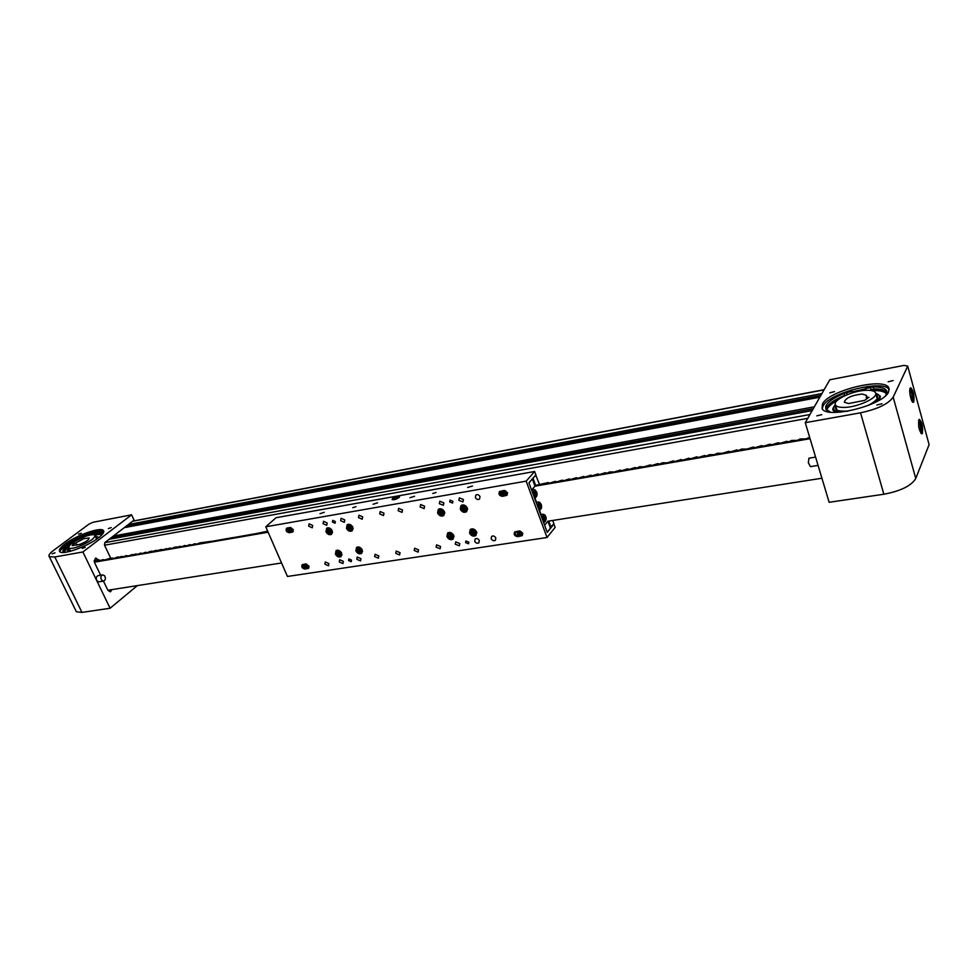 <?xml version="1.0" encoding="UTF-8"?>
<svg xmlns="http://www.w3.org/2000/svg" width="978" height="978" viewBox="0 0 978 978"><rect width="100%" height="100%" fill="white"/><g stroke="black" fill="none" stroke-linecap="round" stroke-linejoin="round"><path stroke-width="1.47" d="M128.045 526.91L127.446 525.223M113.081 538.499L112.446 536.751M78.497 534.232L81.321 533.218L78.497 534.232M52.152 553.829L55.025 552.802L52.152 553.829M108.338 528.597L111.223 527.582L108.338 528.597M82.262 548.389L85.196 547.338L82.262 548.389M65.147 545.761L65.966 545.174C74.597 539.318 84.01 534.929 94.194 532.032L94.854 533.401L98.888 532.533M98.851 560.345L95.954 558.071L95.233 558.414L94.634 562.766L100.624 575.211M94.401 533.805L98.485 532.937M64.976 544.012C76.174 535.394 100.477 526.775 103.35 530.431C104.622 531.849 103.008 534.306 98.497 537.814C87.617 546.445 62.604 555.394 59.78 551.702C58.46 550.211 60.196 547.643 64.976 544.012M59.988 551.861C60.196 550.235 62.079 548.071 65.648 545.382C76.577 536.959 100.221 528.426 103.79 531.641M53.545 550.418L89.047 524.074L93.081 522.264L131.602 514.819L82.885 551.959L54.792 556.983L49.291 556.678C48.203 555.48 49.633 553.389 53.545 550.418M137.336 585.614L110.086 608.255L81.969 612.399L76.382 611.763L75.942 610.871M103.46 581.115L107.873 590.26L110.343 591.861L112.103 589.563M125.05 587.534L126.394 587.326M131.602 514.819L134.072 520.125L104.854 542.582L104.499 545.162L110.917 558.609M110.086 608.255L82.885 551.959M74.047 544.942L73.472 543.756L72.189 545.602L79.89 544.367C86.15 541.812 89.23 539.685 89.12 537.961L83.815 538.658L75.734 542.961L76.822 545.211M85.367 536.396C74.145 540.968 68.619 544.807 68.79 547.924C70.061 548.817 73.228 548.401 78.289 546.69C89.585 542.081 95.123 538.242 94.915 535.162C93.631 534.257 90.441 534.673 85.367 536.396M73.472 543.756L75.734 542.961M68.509 547.252L63.717 552.154M102.005 534.709L100.294 534.416M99.108 534.44L94.842 535.1M95.416 536.201L98.949 537.472M90.648 533.817L91.895 533.377L90.648 533.817M99.768 532.35L101.027 531.922L99.768 532.35M94.194 532.032L68.717 544.33C63.851 547.9 62.03 550.406 63.289 551.873L64.414 552.411M92.763 533.316L93.423 534.685L94.854 533.401M69.083 545.932C65.636 548.462 63.79 550.504 63.546 552.057M103.167 533.047L102.372 532.154L98.485 533.144L101.321 531.017M102.372 532.154L102.996 533.487L99.108 534.453M103.57 581.103L99.096 581.824L97.274 581.176C95.722 578.707 95.942 576.873 97.959 575.651L98.106 575.626M101.895 580.431C100.331 577.949 100.551 576.103 102.568 574.893L104.389 575.541C105.954 578.022 105.722 579.868 103.705 581.079L101.895 580.431M893.122 380.564L888.134 381.775L893.122 380.564M881.985 403.755L876.838 404.978L881.985 403.755M834.552 391.603L829.76 392.814L834.552 391.603M821.764 414.635L816.838 415.87L821.764 414.635M865.457 388.792L852.168 391.872M922.437 433.23C923.012 426.677 921.973 422.031 919.308 419.317L918.794 419.904C918.195 426.445 919.222 431.09 921.899 433.853L922.437 433.23M913.831 401.762C914.442 395.149 913.366 390.466 910.628 387.704L910.139 388.242C908.635 390.992 911.447 403.364 913.33 402.325L913.831 401.762M852.29 392.276L865.579 389.232M822.266 408.67L823.06 406.004C829.002 392.753 883.916 378.938 889.21 389.66M888.647 391.787L888.868 388.034C884.943 376.677 828.549 390.515 822.474 404.012L822.07 408.352C825.469 419.648 883.684 405.43 888.647 391.787M805.273 422.704L829.136 502.289L883.855 494.232C900.665 491.054 911.3 485.809 915.763 478.499L929.1 444.623L907.718 366.151L904.075 365.393L829.796 379.77L805.273 422.704L860.542 412.814C877.547 409.146 888.427 403.926 893.171 397.154L907.718 366.151M866.105 397.288L868.977 397.288L864.613 400.357L848.549 403.559L844.295 402.19C845.579 397.997 851.532 395.283 862.168 394.036L866.545 395.418L866.581 398.975M843.06 407.398C856.361 407.899 878.916 397.716 875.53 392.765C874.625 391.127 871.96 390.295 867.559 390.271C854.051 389.977 832.107 399.99 835.469 404.953C836.349 406.506 838.867 407.325 843.06 407.398M875.677 393.168L880.396 396.188L879.54 400.014M886.533 394.024C884.625 391.396 879.735 390.259 871.838 390.65M837.217 400.503C830.897 404.012 827.425 407.3 826.789 410.369M835.689 412.398L833.244 410.479C832.18 409.648 832.877 407.704 835.334 404.635M869.295 387.557L867.083 388.132L869.283 387.471M850.322 391.775L848.122 392.264L850.31 391.689M866.814 386.554L865.408 388.633L873.207 386.97C880.665 386.823 885.139 388.095 886.643 390.784L886.863 393.046L885.542 395.674M869.907 390.369L873.782 388.975C880.75 388.841 885.151 389.965 886.948 392.361M830.505 412.154L825.884 409.232L825.725 406.469C827.498 402.105 833.623 397.765 844.1 393.449L851.972 391.2L851.447 389.953M826.117 409.599L826.312 408.462C828.085 404.085 834.197 399.745 844.674 395.43L846.422 395.002M808.989 458.181L808.317 462.618L810.395 466.64L818.073 465.406M910.09 395.014L911.007 398.364L912.107 398.841L912.205 395.662L911.203 391.995L910.102 391.493L910.005 394.476M910.078 392.202L911.203 391.995M910.359 395.992L912.205 395.662M918.855 427.203L919.809 430.21L920.799 430.1L920.726 426.628L919.662 423.254L918.66 423.352L918.733 426.469M918.807 426.946L920.726 426.628M918.66 423.425L919.662 423.254M472.46 486.017L467.655 487.472L472.46 486.017M436.09 492.472L432.753 493.499L436.09 492.472M414.574 496.286L409.953 497.716L414.574 496.286M377.569 502.839L373.083 504.269L377.569 502.839M355.955 506.677L352.789 507.692L355.955 506.677M324.305 512.289L319.977 513.694L324.305 512.289M399.244 497.313L399.623 496.274C397.716 495.76 395.332 496.506 392.484 498.511L392.105 499.55C394.012 500.064 396.396 499.318 399.244 497.313M348.584 560.553L351.224 561.702L351.505 560.101L348.865 558.939L348.584 560.553M449.697 501.885L452.594 503.059L452.948 501.323L450.063 500.137L449.697 501.885M465.589 542.631L468.535 543.768L468.841 542.13L465.907 540.981L465.589 542.631M332.422 522.069L335.026 523.242L335.356 521.555L332.74 520.382L332.422 522.069M293.18 529.501L290.038 527.484L286.603 528.218C285.429 530.528 286.322 532.02 289.28 532.717L292.728 531.983L293.18 529.501M308.865 565.969L305.747 563.951L302.251 564.661C301.163 566.91 302.068 568.377 304.953 569.049L308.473 568.34L308.865 565.969M522.704 533.157L519.171 530.956L514.697 531.971C513.523 534.514 514.526 536.078 517.729 536.653L522.228 535.626L522.704 533.157M507.509 492.68L503.951 490.479L499.55 491.518C498.242 494.134 499.232 495.748 502.533 496.347L506.946 495.308L507.509 492.68M420.149 506.971L424.11 508.621L424.599 506.201L420.65 504.55L420.149 506.971M414.207 550.492L418.132 552.105L418.56 549.832L414.635 548.218L414.207 550.492M398.18 510.748L402.056 512.399L402.533 510.003L398.669 508.34L398.18 510.748M308.681 526.152L312.263 527.802L312.691 525.455L309.121 523.805L308.681 526.152M458.841 500.308L462.936 501.946L463.438 499.514L459.354 497.863L458.841 500.308M455.259 544.208L459.342 545.81L459.77 543.524L455.699 541.91L455.259 544.208M439.33 503.67L443.352 505.308L443.853 502.888L439.831 501.237L439.33 503.67M436.127 547.142L440.137 548.744L440.565 546.457L436.555 544.844L436.127 547.142M323.095 523.67L326.725 525.32L327.165 522.973L323.535 521.311L323.095 523.67M340.65 520.651L344.329 522.301L344.782 519.941L341.102 518.279L340.65 520.651M358.486 517.582L362.239 519.232L362.691 516.849L358.963 515.198L358.486 517.582M379.684 513.927L383.498 515.577L383.975 513.193L380.161 511.531L379.684 513.927M395.76 553.328L399.623 554.942L400.039 552.668L396.176 551.054L395.76 553.328M374.611 556.568L378.4 558.181L378.804 555.92L375.014 554.294L374.611 556.568M356.799 559.294L360.527 560.907L360.931 558.658L357.202 557.032L356.799 559.294M339.268 561.971L342.948 563.585L343.339 561.348L339.672 559.734L339.268 561.971M474.709 541.225C475.834 543.145 477.227 543.67 478.865 542.827L479.306 540.528C478.181 538.621 476.799 538.083 475.161 538.927L474.709 541.225M491.188 538.707C492.325 540.638 493.731 541.176 495.394 540.296L495.834 537.998C494.709 536.066 493.303 535.528 491.628 536.396L491.188 538.707M475.357 497.46C476.457 499.379 477.839 499.929 479.513 499.098L480.027 496.665C478.927 494.746 477.545 494.196 475.883 495.015L475.357 497.46M324.879 564.172L328.51 565.785L328.889 563.56L325.271 561.947L324.879 564.172M446.909 536.629C448.596 539.489 450.675 540.321 453.132 539.098L453.816 535.541C452.142 532.668 450.063 531.836 447.594 533.047L446.909 536.629M355.894 550.92C357.471 553.585 359.391 554.416 361.628 553.401L362.251 549.917C360.674 547.252 358.767 546.409 356.53 547.411L355.894 550.92M346.469 528.352C348.034 531.005 349.928 531.849 352.166 530.871L352.838 527.276C351.298 524.624 349.403 523.78 347.153 524.746L346.469 528.352M325.98 531.787C327.52 534.404 329.378 535.247 331.579 534.306L332.227 530.736C330.698 528.132 328.84 527.289 326.652 528.206L325.98 531.787M437.606 513.034C439.269 515.883 441.322 516.714 443.792 515.54L444.525 511.861C442.887 509.012 440.834 508.169 438.364 509.33L437.606 513.034M469.55 533.071C471.262 535.993 473.389 536.812 475.907 535.528L476.604 531.959C474.892 529.037 472.777 528.218 470.259 529.477L469.55 533.071M460.296 509.22C461.971 512.117 464.073 512.961 466.592 511.714L467.35 508.034C465.675 505.125 463.584 504.281 461.054 505.504L460.296 509.22M335.417 554.135C336.982 556.763 338.865 557.594 341.053 556.616L341.664 553.145C340.112 550.528 338.241 549.685 336.041 550.651L335.417 554.135M291.456 530.528L293.143 530.149M293.253 529.685L291.53 529.978M291.004 527.545L290.234 527.68M307.116 566.873L308.84 566.506M308.889 566.03L307.178 566.286M306.517 563.976L305.906 564.074M517.851 533.67L516.665 531.567M518.536 531.213L516.421 531.739L518.291 534.526M502.68 493.425L501.506 491.2M503.279 490.846L501.262 491.359C500.491 492.936 501.078 493.902 503.059 494.245L503.144 494.232M547.044 537.509L555.137 527.338L553.927 524.061L547.264 532.399L528.939 482.79L535.858 474.856L534.624 471.494L526.176 481.139L547.044 537.509L287.446 576.47L265.759 526.787L526.176 481.139M265.759 526.787L276.065 517.717L534.624 471.494M499.88 491.298C499.624 493.768 500.822 495.1 503.45 495.296L504.269 495.161M515.039 531.726C514.893 534.086 516.078 535.369 518.621 535.565L519.355 535.455M306.2 567.998L309.011 567.558M287.104 527.998L286.872 528.218C288.962 527.753 290.197 528.719 290.588 531.127L289.965 532.179C287.935 532.655 286.701 531.726 286.236 529.367C286.627 531.739 287.874 532.692 289.965 532.179M290.478 531.714L293.302 531.225M466.005 509.135L465.21 507.154L463.181 506.47L461.946 507.765L462.741 509.746L464.77 510.43L466.005 509.135L464.77 510.43M465.1 507.13L462.924 506.738L463.694 508.707L465.724 509.391L465.137 507.191L462.741 509.746M472.044 530.504L471.2 532.069L472.374 533.902L474.403 534.171L475.259 532.607L474.073 530.773L472.044 530.504M472.386 530.553L473.315 532.839L475.002 533.071M474.318 531.14L472.374 533.902M474.257 531.042L472.142 531.005L471.2 532.069M474.697 531.739L475.174 532.753M449.342 534.086L448.523 535.638L449.697 537.448L451.689 537.717L452.508 536.176L451.335 534.355L449.342 534.086M449.721 534.135L450.65 536.396L452.276 536.616M451.604 534.77L449.697 537.448M451.506 534.611L449.477 534.587L448.523 535.638M452.154 535.626L452.459 536.274M442.252 510.846L440.247 510.369L439.22 511.787L440.198 513.694L442.215 514.183L443.242 512.765L442.252 510.846M440.442 510.418L441.176 512.668L442.985 513.108M442.374 511.078L440.198 513.694M442.337 511.005L440.186 510.76L439.22 511.787M442.594 511.506L443.107 512.949M358.095 548.499L357.386 549.978L358.535 551.714L360.393 551.983L361.102 550.516L359.953 548.768L358.095 548.499M358.584 548.572L359.562 550.687L360.919 550.883M360.307 549.318L358.535 551.714M360.087 548.976L357.386 549.978M348.669 525.895L347.96 527.386L349.122 529.147L350.98 529.404L351.689 527.9L350.527 526.152L348.669 525.895M349.207 525.968L350.161 528.132L351.493 528.316M350.919 526.739L349.122 529.147M350.711 526.409L347.96 527.386M328.131 529.367L327.447 530.846L328.596 532.582L330.43 532.839L331.114 531.36L329.965 529.624L328.131 529.367M328.694 529.44L329.659 531.58L330.931 531.763M330.368 530.247L328.596 532.582M330.124 529.868L327.447 530.846M337.569 551.751L336.884 553.206L338.033 554.917L339.855 555.198L340.54 553.744L339.403 552.02L337.569 551.751M338.095 551.824L339.073 553.903L340.368 554.098M339.782 552.594L338.033 554.917M339.525 552.215L336.884 553.206M395.894 498.866L397.74 497.619L396.09 497.619L394.403 499.061L395.894 498.866M394.904 499.526L393.718 498.939M393.767 499.77L397.924 497.985L398.095 497.142L396.163 497.399L393.889 499.342M398.095 497.142L397.924 497.985M393.767 499.489L394.073 498.499M398.18 497.13L394.036 498.511M547.203 532.215L550.455 528.157L547.9 521.213L544.636 525.259L547.203 532.215M532.118 479.134L529 482.973L531.629 490.076L534.99 486.176L810.065 438.706M532.387 479.098L534.99 486.176M543.499 522.179L544.514 522.02M534.795 497.582L536.543 502.313M539.343 509.893L541.066 514.562M821.923 478.23L547.9 521.213M550.198 527.435L553.927 523.817L552.692 520.455M539.343 484.098L535.724 475.002M535.981 474.966L532.765 478.401M551.079 527.386L548.756 521.078M535.663 485.528L533.022 478.352M544.783 516.335L543.67 515.919L543.181 517.643L543.805 519.783L544.929 520.186L544.783 516.335L543.487 516.543M543.511 518.768L545.418 518.462M538.927 506.824L540.003 508.071L540.846 507.044L539.55 503.536L538.707 504.55L538.927 506.824M538.756 505.088L540.626 504.782M539.33 507.289L540.846 507.044M534.367 494.477L535.455 495.748L536.311 494.734L535.003 491.213L534.147 492.215L534.367 494.477M534.208 492.79L536.078 492.472M534.807 494.99L536.311 494.734M521.237 533.89L520.919 532.888L519.184 533.047L519.501 534.061L521.237 533.89M519.831 532.509L521.176 533.707M521.017 533.206L520.528 534.477M520.712 532.802L519.501 534.061M503.474 490.748L504.856 490.491M506.042 493.462L504.672 492.032L503.976 492.643L505.333 494.073L506.042 493.462M504.624 492.068L505.993 493.34M505.846 492.851L505.333 494.073M505.565 492.386L504.293 493.658M289.965 527.497L291.505 530.284L290.246 531.91M289.219 530.663L287.972 529.355L287.434 529.893L287.776 530.822L289.219 530.663M288.241 529.477L289.133 530.431M288.889 529.783L287.776 530.822M305.735 563.951L307.165 566.641L305.967 568.218M304.904 567.044L303.681 565.749L303.131 566.262L304.354 567.558L304.904 567.044L304.354 567.558M303.938 565.859L304.806 566.763M304.561 566.128L303.473 567.167M809.65 437.313L805.835 438.89L800.163 438.951L797.266 440.369L791.642 440.43L788.745 441.836L786.715 441.286L780.273 443.303L778.28 442.741L771.874 444.758L769.894 444.195L763.512 446.2L761.556 445.638L755.212 447.631L753.28 447.068L746.96 449.061L741.63 449.085L738.476 450.528L736.886 449.904L730.615 451.885L728.769 451.31L722.522 453.279L717.326 453.291L714.49 454.672L709.331 454.672L706.495 456.041L704.71 455.479L698.549 457.423L696.788 456.848L690.664 458.78L688.928 458.205L682.815 460.137L681.104 459.562L675.028 461.482L673.329 460.907L667.277 462.826L662.387 462.802L659.306 464.195L657.937 463.572L651.654 465.516L650.309 464.892L644.062 466.836L639.563 466.75L636.764 468.095L635.187 467.508L628.988 469.44L627.693 468.804L621.531 470.724L620.248 470.1L614.111 472.007L609.759 471.909L606.739 473.279L605.492 472.655L599.404 474.55L598.181 473.914L592.118 475.809L590.92 475.174L584.881 477.056L583.695 476.42L577.68 478.303L576.519 477.667L570.516 479.538L569.379 478.902L563.658 480.724L562.277 480.137L556.592 481.946L555.223 481.347L549.55 483.156L548.218 482.57L534.77 485.565M281.566 562.986L107.861 590.235M267.691 531.201L254.146 534.025M254.133 533.939L232.862 537.704M232.862 537.607L212.018 541.311M212.018 541.213L199.671 542.9L197.226 544.025L194.585 543.78L191.969 544.929L189.536 544.648L187.104 545.773L184.512 545.516L182.079 546.641L179.5 546.384L176.908 547.533L176.749 546.898L174.524 547.252L172.104 548.365L169.573 548.108L167.152 549.22L166.7 548.597L162.055 550.101L161.92 549.465L159.732 549.807L157.165 550.944L157.03 550.308L154.854 550.651L152.287 551.788L152.165 551.152L150.001 551.494L147.605 552.594L145.172 552.326L142.776 553.426L140.355 553.157L137.971 554.257L135.575 553.988L133.191 555.088L132.8 554.465L128.424 555.907L126.064 555.638L123.693 556.726L121.358 556.458L118.815 557.57L118.741 556.934L116.663 557.264L114.292 558.352L111.981 558.071L109.463 559.184L109.279 558.536L104.976 559.954L102.714 559.673L100.196 560.785L100.025 560.137L95.587 561.58L94.218 561.152M268.131 532.215L94.401 562.191M807.755 418.339L104.524 545.211M824.026 389.855L132.592 521.262M821.911 393.572L128.375 524.501M820.848 395.418L127.556 525.883M819.833 397.202L124.255 527.668M814.332 406.824L113.387 536.03M813.256 408.718L112.568 537.423M812.18 410.601L109.157 539.281M809.943 414.525L104.768 542.656M81.969 612.399L54.792 556.983M125.196 587.607L126.248 587.448M94.23 560.455L98.546 559.709M69.988 550.406L70.991 551.091M70.697 551.176L69.389 549.159M69.047 548.462L68.888 551.641M98.032 538.169L95.453 536.274M95.783 536.971L96.541 539.22M99.78 533.022L94.108 534.074L98.472 533.12L99.145 534.526M93.509 534.611L98.717 533.633M101.908 533.744L102.617 534M88.375 534.391L88.815 535.333M100.722 532.594L101.382 533.976M893.171 397.154L915.763 478.499M860.542 412.814L883.855 494.232M875.053 402.447C880.713 398.07 880.933 395.039 875.713 393.352M876.105 394.806C879.466 397.337 877.119 400.772 869.075 405.124M876.997 398.022L876.789 397.227C878.378 398.523 875.542 401.261 868.293 405.43M863.427 390.515L865.836 390.124M871.557 389.501C879.528 389.036 884.662 390.063 886.936 392.569M865.664 389.525L852.364 392.557M836.532 408.596L836.752 409.366C836.031 410.601 839.772 411.2 847.987 411.163M847.144 411.298C838.109 411.787 834.332 410.1 835.835 406.225M835.395 404.794C831.923 408.914 833.696 411.359 840.725 412.141M827.364 406.445C830.493 402.789 836.104 399.305 844.222 395.992M873.782 388.975L873.207 386.97M852.449 392.826L851.997 391.261M847.217 394.672L846.765 393.083M844.674 395.43L844.1 393.449M870.946 389.831L870.383 387.826M912.254 401.64L912.731 401.127C913.293 395.503 912.376 391.359 909.98 388.706M920.848 433.144C921.728 432.557 921.887 430.369 921.349 426.555C920.604 422.679 919.711 420.589 918.66 420.308M503.45 495.296L502.533 496.347M518.621 535.565L517.729 536.653M308.816 567.607L307.764 568.621M293.168 531.25L292.092 532.24M460.638 507.325C462.337 512.056 464.562 512.814 467.313 509.575C465.614 504.831 463.389 504.086 460.638 507.325M467.594 508.976L466.64 511.249C463.315 512.35 461.274 511.029 460.528 507.252M460.54 507.179L461.494 505.467L463.156 504.892M475.161 535.357C477.398 531.763 476.103 529.758 471.286 529.318C469.073 532.9 470.357 534.917 475.161 535.357M476.836 532.851L475.332 535.443C470.736 535.272 469.195 533.255 470.687 529.428L472.288 528.817M452.447 538.89C454.599 535.345 453.315 533.352 448.584 532.912C446.445 536.457 447.728 538.45 452.447 538.89M448.389 532.607L448.034 532.998C446.53 536.849 448.058 538.841 452.594 538.988C448.071 538.78 446.555 536.775 448.034 532.998L449.538 532.423M454.073 536.543L452.631 538.964M439.538 514.611C444.318 515.981 445.442 514.416 442.912 509.929C438.132 508.572 437.007 510.137 439.538 514.611M444.794 512.937L443.841 515.064L439.538 514.648C437.569 512.692 437.325 510.907 438.792 509.293L440.369 508.756M361.126 553.108C363.009 549.734 361.75 547.827 357.349 547.387C355.479 550.748 356.738 552.668 361.126 553.108M361.261 553.193C356.982 552.9 355.54 550.956 356.958 547.362L358.156 546.922M362.569 551.323L361.701 552.937M351.725 530.528C353.596 527.093 352.324 525.162 347.923 524.758C346.065 528.193 347.337 530.125 351.725 530.528M353.156 528.756L351.921 530.602C347.52 530.333 346.102 528.364 347.593 524.709L348.828 524.281M331.175 533.964C332.985 530.565 331.713 528.658 327.385 528.242C325.588 531.641 326.848 533.548 331.175 533.964M331.31 534.049C327.019 533.744 325.613 531.787 327.08 528.169L328.253 527.778M332.557 532.289L331.664 533.841M340.589 556.299C342.41 552.973 341.151 551.079 336.835 550.638C335.026 553.964 336.273 555.859 340.589 556.299M340.723 556.396C336.493 556.079 335.075 554.147 336.481 550.602L337.606 550.186M341.982 554.624L341.139 556.152M550.638 527.448L548.316 521.152M535.198 485.553L532.619 478.56M543.536 520.736C546.054 521.885 546.568 520.088 545.064 515.369C542.533 514.22 542.02 516.005 543.536 520.736M545.553 521.066L544.624 522.007L543.083 521.078M542.118 518.45L543.267 514.208L544.55 514.807M541.091 504.22C538.719 501.213 537.839 502.264 538.45 507.386C540.834 510.382 541.714 509.33 541.091 504.22M537.582 506.176L538.719 501.959L540.015 502.545M541.054 508.817L540.125 509.758L538.548 508.817M536.555 491.91C534.159 488.866 533.279 489.917 533.89 495.039C536.286 498.083 537.179 497.032 536.555 491.91M533.01 493.829L534.147 489.623L535.455 490.21M536.519 496.482L535.602 497.447L533.988 496.482M517.9 532.533C518.792 535.81 520.333 536.433 522.521 534.416C521.629 531.127 520.088 530.504 517.9 532.533M522.765 533.328L522.228 535.321C519.685 536.213 518.206 535.247 517.778 532.423C517.301 534.807 518.78 535.773 522.228 535.321M517.79 532.362L519.868 530.944M502.68 492.117C503.597 495.467 505.149 496.09 507.337 493.988C506.408 490.638 504.856 490.015 502.68 492.117M507.57 492.888L506.959 495.002C504.416 495.834 502.949 494.844 502.558 492.02C501.959 494.306 503.413 495.308 506.959 495.002M286.309 529.416C287.324 532.423 288.669 532.998 290.344 531.14C289.329 528.132 287.984 527.558 286.309 529.416M302.019 565.785C303.009 568.731 304.341 569.306 306.016 567.521C305.026 564.575 303.693 563.988 302.019 565.785M301.945 565.626L302.52 564.648C304.61 564.147 305.857 565.101 306.261 567.509L305.698 568.475C303.669 569 302.422 568.084 301.945 565.724C302.349 568.096 303.596 569.037 305.698 568.475M824.124 389.696L132.776 521.115M819.882 397.117L124.353 527.594M812.241 410.503L109.255 539.208M103.79 531.36L103.35 530.431M76.382 611.763L49.291 556.678M68.79 547.924L70.343 551.127M95.184 535.724L96.626 538.731M69.022 548.401C67.519 550.418 67.103 551.58 67.788 551.885M96.467 538.206L96.321 539.379M102.91 532.509L103.216 533.157M97.959 575.651L102.568 574.893M888.868 388.034L889.198 389.195M875.738 393.486L876.997 397.948M835.469 404.953L836.985 410.149M865.652 389.476L852.351 392.508M886.936 391.836L886.643 390.784M865.885 390.32L865.408 388.633M815.579 457.093L808.904 458.193M912.731 401.31C913.501 396.359 912.608 392.068 910.053 388.449M920.995 433.352C921.667 433.804 921.789 431.542 921.362 426.555C920.261 421.995 919.381 419.831 918.733 420.063M461.861 505.064L460.528 507.227C461.213 511.042 463.254 512.386 466.64 511.249M471.041 529.025L470.687 529.428C469.183 533.328 470.724 535.333 475.32 535.443M439.159 508.915L438.792 509.293C437.313 510.944 437.545 512.729 439.501 514.673L443.841 515.064M357.288 547.032L356.958 547.362C355.515 551.03 356.958 552.973 361.285 553.193M347.936 524.379L347.593 524.709C346.065 528.426 347.496 530.394 351.884 530.614L352.251 530.406M327.422 527.863L327.08 528.169C325.576 531.849 326.994 533.805 331.334 534.049M336.799 550.284L336.481 550.602C335.051 554.22 336.469 556.152 340.747 556.384M544.624 522.007C546.506 519.917 546.653 517.655 545.052 515.223M540.7 514.624L543.267 514.208L545.027 515.186M540.125 509.758C541.653 508.792 541.983 506.922 541.127 504.147L538.719 501.959L536.176 502.374M538.976 509.954L540.015 509.782M536.58 491.824L534.147 489.623L531.653 490.051M534.428 497.643L535.479 497.472M536.592 491.848C537.46 494.587 537.13 496.445 535.602 497.447M518.695 531.03L517.778 532.411M302.752 564.428L301.933 565.687"/></g></svg>

